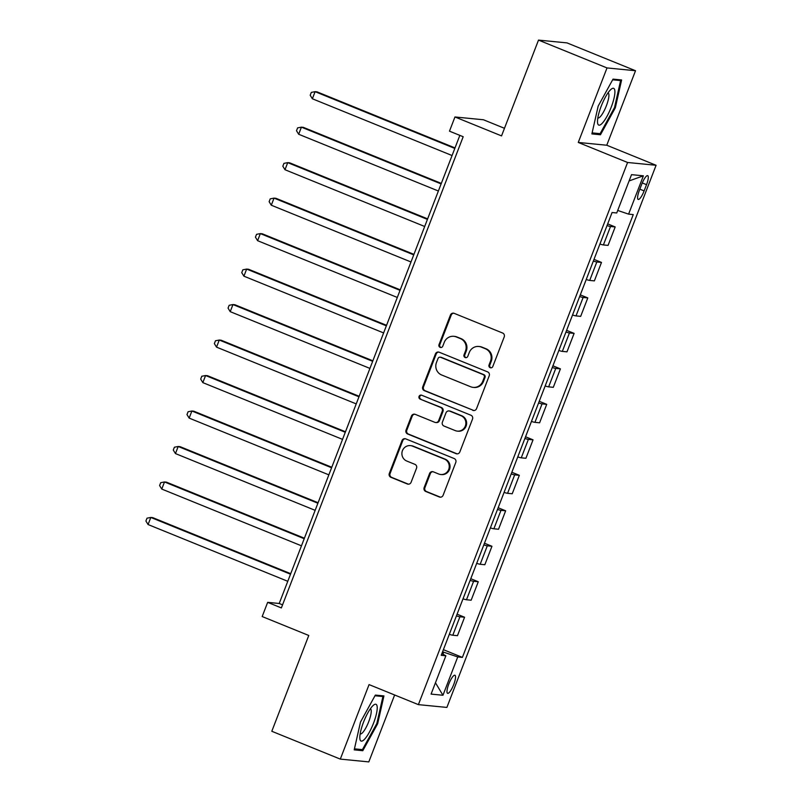 <?xml version="1.0" encoding="UTF-8"?>
<svg xmlns="http://www.w3.org/2000/svg" width="802" height="802" viewBox="0 0 802 802"><rect width="100%" height="100%" fill="white"/><g stroke="black" fill="none" stroke-linecap="round" stroke-linejoin="round"><path stroke-width="1.2" d="M490.172 367.687A2.095 2.025 -84.4 0 0 492.809 366.504L504.227 336.9A2.997 2.897 -84.4 0 0 502.613 333.02L454.193 313.351A2.997 2.897 -84.4 0 0 450.433 315.046L439.005 344.649A2.095 2.025 -84.4 0 0 440.689 347.497A2.095 2.025 -84.4 0 0 442.774 346.183L444.258 342.354A9.584 9.263 -84.4 0 1 456.298 336.93L460.338 338.574A9.584 9.263 -84.4 0 1 465.501 350.985L464.027 354.815A2.095 2.025 -84.4 0 0 465.701 357.662A2.095 2.025 -84.4 0 0 467.787 356.339L469.27 352.509A9.584 9.263 -84.4 0 1 481.32 347.096L485.35 348.73A9.584 9.263 -84.4 0 1 490.513 361.141L489.04 364.98A2.095 2.025 -84.4 0 0 490.172 367.687M478.814 346.474L479.576 346.554A9.584 9.263 -84.4 0 1 482.082 347.166L486.122 348.81A9.584 9.263 -84.4 0 1 491.285 361.221L489.811 365.05A2.095 2.025 -84.4 0 0 491.105 367.827M453.792 313.221A2.997 2.897 -84.4 0 0 451.205 315.126L439.777 344.73A2.095 2.025 -84.4 0 0 441.08 347.497M453.792 336.309L454.564 336.389A9.584 9.263 -84.4 0 1 457.07 337.01L461.11 338.644A9.584 9.263 -84.4 0 1 466.273 351.055L464.799 354.885A2.095 2.025 -84.4 0 0 466.092 357.662M453.721 684.537A9.764 2.376 112.1 0 0 454.935 675.244A9.764 2.376 112.1 0 0 448.799 684.046A9.764 2.376 112.1 0 0 447.586 693.329A9.764 2.376 112.1 0 0 453.721 684.537M424.148 487.596A2.997 2.897 -84.4 0 0 425.762 491.476L439.346 496.989A2.997 2.897 -84.4 0 0 443.105 495.295L455.797 462.423A2.997 2.897 -84.4 0 0 454.183 458.543L405.762 438.874A2.997 2.897 -84.4 0 0 402.002 440.569L389.311 473.441A2.997 2.897 -84.4 0 0 390.925 477.32L407.336 483.987A2.997 2.897 -84.4 0 0 411.095 482.293L416.529 468.228A2.997 2.897 -84.4 0 0 414.915 464.348L406.774 461.04A8.01 7.749 -84.4 0 1 410.434 445.611A8.01 7.749 -84.4 0 1 412.529 446.133L444.408 459.085A8.01 7.749 -84.4 0 1 440.749 474.503A8.01 7.749 -84.4 0 1 438.654 473.992L433.341 471.827A2.997 2.897 -84.4 0 0 429.571 473.521L424.148 487.596L424.92 487.666A2.997 2.897 -84.4 0 0 426.534 491.546L440.118 497.07A2.997 2.897 -84.4 0 0 440.519 497.19M607.014 67.929L578.262 142.445L606.763 145.232L635.515 70.726L607.014 67.929L538.503 40.1L501.541 135.899L454.955 116.972L449.481 131.167L463.185 136.731L281.362 607.926L267.657 602.352L262.184 616.548L308.77 635.475L271.808 731.274L340.309 759.103L368.81 761.9L394.634 694.983M578.262 142.445L627.585 162.485L418.393 704.637L369.06 684.597L340.309 759.103M472.779 410.343A2.997 2.897 -84.4 0 0 476.548 408.649L489.23 375.767A2.997 2.897 -84.4 0 0 487.616 371.887L439.195 352.218A2.997 2.897 -84.4 0 0 435.436 353.913L422.744 386.795A2.997 2.897 -84.4 0 0 424.358 390.674L473.551 410.413A2.997 2.897 -84.4 0 0 473.952 410.544M472.508 419.095L459.827 451.967A2.997 2.897 -84.4 0 1 456.057 453.661L407.647 433.992A2.997 2.897 -84.4 0 1 406.033 430.113L411.456 416.048A2.997 2.897 -84.4 0 1 415.225 414.353L434.864 422.333A2.997 2.897 -84.4 0 0 438.624 420.639L442.223 411.306A2.997 2.897 -84.4 0 0 440.609 407.426L420.168 399.115A2.095 2.025 -84.4 0 1 421.13 395.085A2.095 2.025 -84.4 0 1 421.672 395.216L470.894 415.215A2.997 2.897 -84.4 0 1 472.508 419.095M538.503 40.1L567.004 42.897L635.515 70.726M641.75 184.199L639.344 190.445A9.454 2.306 112.1 0 0 638.171 199.437A9.454 2.306 112.1 0 0 644.116 190.906L646.532 184.671A9.454 2.306 112.1 0 0 647.695 175.668A9.454 2.306 112.1 0 0 641.75 184.199M627.585 162.485L656.086 165.272L446.884 707.424L418.393 704.637M629.099 180.931L643.384 175.818L631.525 174.656L616.738 212.971L612.076 212.52L441.21 655.324L445.872 655.775L441.852 653.66M643.384 175.818L628.598 214.134L617.71 210.445M443.396 649.68L462.393 657.399L633.259 214.595L628.598 214.134M462.393 657.399L457.741 656.938L442.955 695.264L431.085 694.101L445.872 655.775M504.468 128.3L483.456 119.769L454.955 116.972M606.763 145.232L656.086 165.272M459.847 135.378L279.216 603.485L267.657 602.352M442.915 654.211L443.696 652.186L442.594 651.735M282.555 604.848L279.216 603.485M607.685 223.898L615.184 226.946L610.522 226.485A12.2 0.852 -158.9 0 1 607.034 225.593M599.916 244.049A12.2 0.852 -158.9 0 0 603.405 244.941L608.056 245.392L615.184 226.946M593.991 259.387L601.49 262.424L596.828 261.973A12.2 0.852 -158.9 0 1 593.34 261.071M586.222 279.527A12.2 0.852 -158.9 0 0 589.711 280.419L594.372 280.88L601.49 262.424M580.307 294.865L587.796 297.913L583.134 297.452A12.2 0.852 -158.9 0 1 579.656 296.56M572.528 315.006A12.2 0.852 -158.9 0 0 576.016 315.898L580.678 316.359L587.796 297.913M566.613 330.344L574.112 333.391L569.45 332.93A12.2 0.852 -158.9 0 1 565.961 332.038M558.844 350.484A12.2 0.852 -158.9 0 0 562.332 351.386L566.984 351.837L574.112 333.391M552.919 365.822L560.418 368.87L555.756 368.419A12.2 0.852 -158.9 0 1 552.267 367.517M545.149 385.973A12.2 0.852 -158.9 0 0 548.638 386.865L553.3 387.326L560.418 368.87M539.235 401.311L546.723 404.348L542.062 403.897A12.2 0.852 -158.9 0 1 538.573 402.995M531.455 421.451A12.2 0.852 -158.9 0 0 534.944 422.343L539.606 422.804L546.723 404.348M525.541 436.789L533.039 439.837L528.378 439.376A12.2 0.852 -158.9 0 1 524.889 438.483M517.771 456.929A12.2 0.852 -158.9 0 0 521.26 457.832L525.912 458.283L533.039 439.837M511.846 472.268L519.345 475.315L514.683 474.854A12.2 0.852 -158.9 0 1 511.195 473.962M504.077 492.408A12.2 0.852 -158.9 0 0 507.566 493.31L512.227 493.761L519.345 475.315M498.162 507.746L505.651 510.794L500.989 510.343A12.2 0.852 -158.9 0 1 497.501 509.44M490.383 527.896A12.2 0.852 -158.9 0 0 493.872 528.789L498.533 529.25L505.651 510.794M484.468 543.235L491.957 546.272L487.305 545.821A12.2 0.852 -158.9 0 1 483.817 544.929M476.699 563.375A12.2 0.852 -158.9 0 0 480.177 564.267L484.839 564.728L491.957 546.272M470.774 578.713L478.273 581.761L473.611 581.3A12.2 0.852 -158.9 0 1 470.122 580.407M463.005 598.853A12.2 0.852 -158.9 0 0 466.493 599.756L471.155 600.207L478.273 581.761M457.08 614.192L464.579 617.239L459.917 616.778A12.2 0.852 -158.9 0 1 456.428 615.886M449.31 634.342A12.2 0.852 -158.9 0 0 452.799 635.234L457.461 635.685L464.579 617.239M443.696 652.186L457.741 656.938M442.955 695.264L435.456 682.773M598.172 106.095L591.886 133.914L600.477 134.756L615.334 107.779L621.61 79.969L613.029 79.127L598.172 106.095M362.795 750.702L377.662 723.735L383.937 695.925L375.356 695.083L360.489 722.051L354.213 749.86L362.795 750.702L359.386 749.319M614.532 107.458L615.334 107.779M597.059 133.363L600.477 134.756M376.86 723.414L377.662 723.735M438.794 352.088A2.997 2.897 -84.4 0 0 436.208 353.993L423.516 386.865A2.997 2.897 -84.4 0 0 425.13 390.744L473.551 410.413M484.278 377.301A2.095 2.025 -84.4 0 0 483.155 374.594L440.649 357.321A2.095 2.025 -84.4 0 0 438.022 358.514L436.458 362.544A9.584 9.263 -84.4 0 0 441.621 374.965L470.674 386.764A9.584 9.263 -84.4 0 0 482.724 381.341L484.278 377.301L485.05 377.381A2.095 2.025 -84.4 0 0 483.917 374.664L483.155 374.594M440.108 357.191L440.879 357.261A2.095 2.025 -84.4 0 1 441.421 357.401L483.917 374.664M473.18 387.386L473.952 387.456A9.584 9.263 -84.4 0 0 483.496 381.421L482.724 381.341M485.05 377.381L483.496 381.421M414.824 414.223A2.997 2.897 -84.4 0 0 412.228 416.118L406.804 430.193A2.997 2.897 -84.4 0 0 408.418 434.072L456.829 453.742A2.997 2.897 -84.4 0 0 457.23 453.872M435.646 422.524L436.408 422.594A2.997 2.897 -84.4 0 0 439.396 420.709L442.995 411.376A2.997 2.897 -84.4 0 0 441.381 407.496L420.168 399.115M421.511 395.155A2.095 2.025 -84.4 0 0 420.94 399.195M455.235 430.604A8.01 7.749 -84.4 0 0 465.641 425.01A8.01 7.749 -84.4 0 0 460.99 415.707L449.762 411.135A2.997 2.897 -84.4 0 0 445.992 412.829L442.393 422.163A2.997 2.897 -84.4 0 0 444.007 426.042L455.235 430.604M457.33 431.125L458.102 431.205A8.01 7.749 -84.4 0 0 461.762 415.777L460.99 415.707M448.97 410.945L449.742 411.025A2.997 2.897 -84.4 0 1 450.523 411.215L461.762 415.777M432.94 471.696A2.997 2.897 -84.4 0 0 430.343 473.601L424.92 487.666M440.749 474.503L441.521 474.583A8.01 7.749 -84.4 0 0 445.17 459.155L444.408 459.085M410.434 445.611L411.205 445.691A8.01 7.749 -84.4 0 1 413.301 446.203L445.17 459.155M405.361 438.744A2.997 2.897 -84.4 0 0 402.764 440.639L390.083 473.521A2.997 2.897 -84.4 0 0 391.697 477.401L408.108 484.057A2.997 2.897 -84.4 0 0 408.509 484.187M455.005 147.919L317.031 91.859L315.106 91.669L312.369 98.766L452.067 155.528M454.804 148.43L315.106 91.669L311.296 92.41L310.204 95.248L312.369 98.766M441.311 183.397L303.336 127.348L301.412 127.157L298.675 134.255L438.383 191.006M441.12 183.909L301.412 127.157L297.612 127.889L296.509 130.736L298.675 134.255M427.626 218.876L289.652 162.826L287.728 162.636L284.991 169.733L424.689 226.485M427.426 219.397L287.728 162.636L283.918 163.377L282.825 166.215L284.991 169.733M413.932 254.364L275.958 198.305L274.033 198.114L271.297 205.212L410.995 261.973M413.732 254.876L274.033 198.114L270.224 198.856L269.131 201.693L271.297 205.212M400.238 289.843L262.264 233.783L260.339 233.603L257.602 240.69L397.301 297.452M400.048 290.354L260.339 233.603L256.54 234.334L255.437 237.171L257.602 240.69M602.543 122.937A19.829 4.832 112.1 0 0 613.811 99.117A19.829 4.832 112.1 0 0 610.964 89.393A19.829 4.832 112.1 0 0 609.861 90.496A19.829 4.832 112.1 0 0 601.189 106.235A19.829 4.832 112.1 0 0 597.53 122.455A19.829 4.832 112.1 0 0 602.543 122.937M597.831 117.964A13.574 3.308 112.1 0 0 597.851 117.974A13.574 3.308 112.1 0 0 600.457 116.511A13.574 3.308 112.1 0 0 607.395 102.897A13.574 3.308 112.1 0 0 608.066 92.821A13.574 3.308 112.1 0 0 608.046 92.811M612.658 79.809L620.598 80.581L614.522 107.528L600.117 133.663L592.127 132.881M618.282 79.639L620.598 80.581M363.517 722.181A19.829 4.832 112.1 0 0 359.857 738.411A19.829 4.832 112.1 0 0 373.531 723.163A19.829 4.832 112.1 0 0 373.291 705.349A19.829 4.832 112.1 0 0 363.517 722.181M360.148 733.92A13.574 3.308 112.1 0 0 360.178 733.93A13.574 3.308 112.1 0 0 368.709 721.69A13.574 3.308 112.1 0 0 370.394 708.778A13.574 3.308 112.1 0 0 370.374 708.767M380.609 695.595L382.925 696.537L376.84 723.484L362.444 749.619L354.444 748.837M374.975 695.755L382.925 696.537M386.554 325.321L248.58 269.272L246.655 269.081L243.908 276.179L383.617 332.93M386.353 325.833L246.655 269.081L242.846 269.813L241.753 272.66L243.908 276.179M372.86 360.8L234.886 304.75L232.961 304.56L230.224 311.657L369.922 368.409M372.659 361.321L232.961 304.56L229.151 305.301L228.059 308.138L230.224 311.657M359.166 396.288L221.192 340.228L219.267 340.038L216.53 347.136L356.228 403.897M358.975 396.8L219.267 340.038L215.467 340.78L214.365 343.617L216.53 347.136M345.482 431.767L207.507 375.707L205.583 375.526L202.836 382.624L342.544 439.376M345.281 432.278L205.583 375.526L201.773 376.258L200.68 379.095L202.836 382.624M331.787 467.245L193.813 411.195L191.889 411.005L189.152 418.103L328.85 474.854M331.587 467.756L191.889 411.005L188.079 411.747L186.986 414.584L189.152 418.103M318.093 502.734L180.119 446.674L178.194 446.483L175.458 453.581L315.156 510.343M317.893 503.245L178.194 446.483L174.385 447.225L173.292 450.062L175.458 453.581M304.409 538.212L166.435 482.152L164.5 481.962L161.763 489.06L301.472 545.821M304.209 538.723L164.5 481.962L160.701 482.704L159.608 485.541L161.763 489.06M290.715 573.691L152.741 517.641L150.816 517.45L148.079 524.548L287.778 581.3M290.514 574.202L150.816 517.45L147.007 518.182L145.914 521.029L148.079 524.548M603.405 244.941L610.522 226.485M589.711 280.419L596.828 261.973M576.016 315.898L583.134 297.452M562.332 351.386L569.45 332.93M548.638 386.865L555.756 368.419M534.944 422.343L542.062 403.897M521.26 457.832L528.378 439.376M507.566 493.31L514.683 474.854M493.872 528.789L500.989 510.343M480.177 564.267L487.305 545.821M466.493 599.756L473.611 581.3M452.799 635.234L459.917 616.778M642.262 182.936L646.532 184.671M639.836 189.172L644.116 190.906M491.285 361.221L490.513 361.141M486.122 348.81L485.35 348.73M482.082 347.166L481.32 347.096M464.799 354.885L464.027 354.815M466.273 351.055L465.501 350.985M461.11 338.644L460.338 338.574M457.07 337.01L456.298 336.93M439.777 344.73L439.005 344.649M451.205 315.126L450.433 315.046M489.811 365.05L489.04 364.98M425.13 390.744L424.358 390.674M423.516 386.865L422.744 386.795M436.208 353.993L435.436 353.913M441.421 357.401L440.649 357.321M456.829 453.742L456.057 453.661M408.418 434.072L407.647 433.992M406.804 430.193L406.033 430.113M412.228 416.118L411.456 416.048M439.396 420.709L438.624 420.639M442.995 411.376L442.223 411.306M441.381 407.496L440.609 407.426M450.523 411.215L449.762 411.135M430.343 473.601L429.571 473.521M413.301 446.203L412.529 446.133M408.108 484.057L407.336 483.987M391.697 477.401L390.925 477.32M390.083 473.521L389.311 473.441M402.764 440.639L402.002 440.569M440.118 497.07L439.346 496.989M426.534 491.546L425.762 491.476"/></g></svg>
